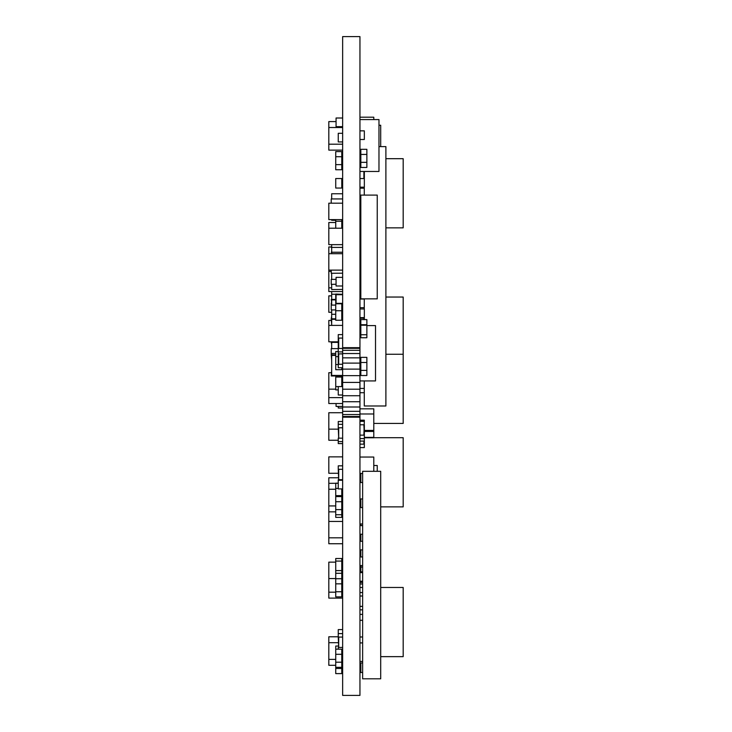 <?xml version="1.0" encoding="UTF-8"?>
<svg xmlns="http://www.w3.org/2000/svg" width="732" height="732" viewBox="0 0 732 732"><rect width="100%" height="100%" fill="white"/><g stroke="black" fill="none" stroke-linecap="round" stroke-linejoin="round"><path stroke-width="1.1" d="M342.649 347.673L342.649 695.4L359.952 695.4L359.952 36.6L342.649 36.6L342.649 347.673L359.952 347.673M342.649 348.341L359.952 348.341M342.649 350.326L359.952 350.326M342.649 353.538L359.952 353.538M342.649 357.857L359.952 357.857M342.649 363.118L359.952 363.118M342.649 369.129L359.952 369.129M342.649 375.644L359.952 375.644M342.649 382.424L359.952 382.424M342.649 389.204L359.952 389.204M342.649 395.728L359.952 395.728M342.649 401.731L359.952 401.731M342.649 407.001L359.952 407.001M342.649 411.32L359.952 411.32M342.649 414.532L359.952 414.532M342.649 416.508L359.952 416.508M342.649 417.176L359.952 417.176M359.952 523.984L362.633 523.984M359.952 507.551L362.633 507.551M359.952 117.202L373.787 117.202L373.787 119.581M366.869 334.744L366.869 337.745L360.83 337.745L360.83 334.744L366.869 334.744L366.869 324.715L360.83 324.715L366.869 324.715L366.869 319.591L360.83 319.591L360.83 325.228L366.869 325.228M360.83 149.31L366.869 149.31L366.869 154.434L360.83 154.434L366.869 154.434L366.869 167.463L360.83 167.463L360.83 162.339L366.869 162.339L360.83 162.339L360.83 149.31M360.83 325.228L360.83 334.744M359.952 392.718L364.28 392.718M359.952 583.971L362.633 583.971M362.633 571.848L360.821 571.848L360.821 565.571L360.83 567.08L362.633 567.08M359.952 473.476L362.633 473.476M359.952 457.043L373.787 457.043L373.787 471.307M359.952 498.95L362.633 498.95M359.952 482.516L362.633 482.516M364.344 430.416L373.787 430.416L373.787 413.983L359.952 413.983M360.83 662.972L362.633 662.972L360.83 662.972L360.83 672.488L362.633 672.488M373.787 430.416L373.787 431.441L364.344 431.441L373.787 431.441L373.787 437.8L364.344 437.8M364.344 437.361L373.787 437.361M359.952 408.831L373.787 408.831L373.787 413.983M359.952 582.398L362.633 582.398M359.952 565.964L360.821 565.964M359.952 636.986L362.633 636.986L359.952 636.986M359.952 620.297L362.633 620.297L359.952 620.297M359.952 642.906L362.633 642.906M359.952 614.377L362.633 614.377M359.952 253.208L360.821 253.208L359.952 253.208M359.952 249.749L360.821 249.749M359.952 263.584L360.821 263.584L359.952 263.584M359.952 267.043L360.821 267.043M364.344 319.591L364.344 318.21L363.905 319.591L363.905 318.21L359.952 318.21L364.344 318.21L364.344 308.977L359.952 308.977M359.952 214.558L360.821 214.558L359.952 214.558M359.952 211.1L360.821 211.1M359.952 224.934L360.821 224.934L359.952 224.934M359.952 228.393L360.821 228.393M359.952 166.905L360.83 166.905M359.952 163.446L360.83 163.446L359.952 163.446M359.952 153.07L360.83 153.07L359.952 153.07M359.952 149.612L360.83 149.612M364.344 139.501L359.952 139.501L364.344 139.501L364.344 130.854L359.952 130.854M359.952 318.054L364.344 318.054L359.952 318.054M359.952 317.615L364.344 317.615L359.952 317.615M364.344 187.172L359.952 187.172L364.344 187.172L364.344 171.462M359.952 178.535L364.344 178.535M359.952 196.835L360.821 196.835L359.952 196.835M359.952 188.197L364.28 188.197M359.952 307.678L364.28 307.678L359.952 307.678M359.952 299.031L364.28 299.031M359.952 596.004L362.633 596.004L359.952 596.004M359.952 592.545L362.633 592.545M359.952 606.38L362.633 606.38L359.952 606.38M359.952 609.838L362.633 609.838M359.952 581.235L362.633 581.235L359.952 581.235M359.952 572.598L362.633 572.598M359.952 565.571L362.633 565.571L359.952 565.571M359.952 556.933L362.633 556.933M359.952 549.906L362.633 549.906L359.952 549.906M359.952 541.268L362.633 541.268M359.952 534.241L362.633 534.241L359.952 534.241M359.952 525.603L362.633 525.603M359.952 388.427L364.28 388.427L359.952 388.427M362.633 471.307L380.704 471.307L380.704 678.811L362.633 678.811L362.633 471.307M359.952 171.462L378.975 171.462L378.975 119.581L359.952 119.581M380.704 146.61L380.704 125.236L378.975 125.236M373.787 437.699L403.186 437.699L403.186 506.873L380.704 506.873M359.952 506.873L360.821 506.873M385.892 354.251L403.186 354.251L403.186 423.425L373.787 423.425M359.952 587.467L362.633 587.467M380.704 587.467L403.186 587.467L403.186 656.641L380.704 656.641M385.892 158.688L403.186 158.688L403.186 227.853L385.892 227.853M385.892 297.046L403.186 297.046L403.186 354.251M360.821 298.848L377.245 298.848L377.245 195.105L360.821 195.105L360.821 298.848M359.952 280.347L360.821 280.347M359.952 245.76L360.821 245.76M359.952 524.926L360.821 524.926M377.245 471.307L377.245 465.497L373.787 465.497M360.821 556.933L360.821 549.906M360.821 541.268L360.821 534.241M360.821 525.603L360.821 523.984M360.821 507.551L360.821 498.95M360.821 482.516L360.821 473.476M364.28 380.933L364.28 405.986L385.892 405.986L385.892 146.61L378.975 146.61M364.28 308.977L364.28 298.848M364.28 195.105L364.28 187.172M359.952 232.84L360.821 232.84L359.952 232.84M359.952 236.299L360.821 236.299M363.905 178.535L363.905 171.462L363.905 178.535M359.952 661.453L362.633 661.453M359.952 325.594L360.83 325.594M366.869 325.594L375.516 325.594L375.516 380.933L359.952 380.933M359.952 441.085L364.344 441.085L364.344 435.147L359.952 435.147L363.905 435.147L364.344 420.195L359.952 420.195M360.83 357.362L366.869 357.362L366.869 362.486L360.83 362.486L366.869 362.486L366.869 375.516L360.83 375.516L360.83 370.392L366.869 370.392L360.83 370.392L360.83 357.362M359.952 447.591L364.344 447.591L364.344 444.132L359.952 444.132L363.905 444.132L363.905 441.085L364.344 444.132L364.344 441.085M359.952 438.605L364.344 438.605M359.952 424.77L363.905 424.77L364.344 435.147L364.344 424.77L359.952 424.77M359.952 421.312L364.344 421.312M335.732 151.588L341.771 151.588L341.771 156.721L335.732 156.721L341.771 156.721L341.771 169.751L335.732 169.751L335.732 164.627L341.771 164.627L335.732 164.627L335.732 151.588L341.771 151.588M335.732 203.185L341.771 203.185M341.771 219.618L341.771 228.219M335.732 219.618L335.732 221.229L341.771 221.229L335.732 221.256L335.732 228.219M336.061 118.008L342.649 118.008L336.061 118.008L336.061 126.654L342.649 126.654M338.257 477.776L328.814 477.776L328.814 483.321L338.257 483.285M341.771 488.903L341.771 495.637L335.732 495.637L335.732 488.409L338.257 488.409L335.732 488.409L335.732 483.184L338.257 483.184M341.771 495.637L341.771 501.713L335.732 501.713L341.771 501.713L341.771 517.378L335.732 517.378L335.732 514.742L341.771 514.742M335.732 495.637L335.732 496.589L341.771 496.589M335.732 511.851L328.814 511.851L328.814 505.931L335.732 505.931L328.814 505.931L328.814 489.241L335.732 489.241L328.814 489.241L328.814 483.321M341.771 505.931L342.649 505.931L341.771 505.931M341.771 489.241L342.649 489.241L341.771 489.241M341.771 511.851L342.649 511.851M335.732 665.306L328.814 665.306L328.814 659.386L335.732 659.386L328.814 659.386L328.814 642.696L338.257 642.696L328.814 642.696L328.814 636.776L338.257 636.776M341.771 659.386L342.649 659.386L341.771 659.386M341.771 665.306L342.649 665.306M335.732 496.589L335.732 509.618L341.771 509.618L335.732 509.618L335.732 514.742M341.771 561.078L335.732 561.078L335.732 558.516L341.771 558.516L341.771 573.302L335.732 573.302L341.771 573.302L341.771 583.843L335.732 583.843L341.771 583.843L341.771 596.873L335.732 596.873L335.732 591.749L341.771 591.749L335.732 591.749L335.732 570.594L341.771 570.594M335.732 561.078L335.732 570.594M335.732 578.719L341.771 578.719M335.732 649.174L335.732 662.204L341.771 662.204L341.771 673.605L335.732 673.605L335.732 668.481L341.771 668.481L335.732 668.481L335.732 662.204L341.771 662.204L341.771 649.174L335.732 649.174L335.732 646.045L338.257 646.045M335.732 667.328L341.771 667.328M335.732 654.298L341.771 654.298L335.732 654.298M328.814 511.851L328.814 521.431L342.649 521.431M335.732 562.13L328.814 562.13L328.814 578.554L335.732 578.554M341.771 578.554L342.649 578.554M341.771 562.13L342.649 562.13M342.649 598.108L328.814 598.108L328.814 592.188L335.732 592.188L328.814 592.188L328.814 578.554M341.771 592.188L342.649 592.188L341.771 592.188M342.649 543.739L328.814 543.739L328.814 537.819L342.649 537.819L328.814 537.819L328.814 521.431M342.649 456.86L328.814 456.86L328.814 473.284L338.257 473.284M342.649 412.72L328.814 412.72L328.814 440.261L338.257 440.261M335.732 222.51L328.814 222.51L328.814 244.653L342.649 244.653M328.814 228.219L342.649 228.219M331.669 246.958L328.814 246.958L328.814 270.126L342.649 270.126M328.814 253.693L342.649 253.693M342.649 203.185L328.814 203.185L328.814 219.618L342.649 219.618M331.669 291.546L331.669 294.227L335.732 294.227M341.771 294.227L342.649 294.227M331.669 294.227L331.669 299.415M331.669 303.011L331.23 299.415L335.732 299.415M331.669 315.318L331.669 310.487M331.23 303.011L331.23 305.088L335.732 305.088M331.669 309.92L331.669 314.284L335.732 314.284M341.771 314.284L342.649 314.284M331.669 314.284L331.669 318.813M331.669 247.023L331.669 253.547M331.669 305.088L331.669 299.891L335.732 299.891M341.771 305.088L342.649 305.088M331.23 305.088L331.23 309.92L335.732 309.92M341.771 309.92L342.649 309.92M335.732 318.813L331.23 318.813L331.669 316.151M336.061 279.414L331.669 279.368M331.669 219.618L335.732 220.03M341.771 220.03L342.649 220.03M331.669 198.939L331.669 193.751L342.649 193.751M331.23 203.185L331.23 198.939L342.649 198.939M331.669 244.653L331.669 247.416M331.669 252.247L331.669 253.693M331.23 247.416L342.649 247.416M331.23 252.247L342.649 252.247M331.669 289.543L342.649 289.442M331.23 273.283L342.649 273.182M331.23 284.355L336.061 284.245M341.771 303.341L341.771 320.241L335.732 320.241L335.732 310.734L341.771 310.734M335.732 294.264L341.771 294.264L335.732 294.044L335.732 310.734M335.732 178.535L341.771 178.535L341.771 188.051L335.732 188.051L335.732 178.535M331.669 220.03L335.732 220.259M341.771 220.259L342.649 220.259M331.669 220.259L335.732 220.323M341.771 220.323L342.649 220.323M328.814 429.144L338.257 429.144M331.669 273.182L331.669 279.414M331.669 284.245L331.669 289.442M331.23 270.126L331.23 273.182M331.23 279.414L331.23 284.245M331.23 271.407L328.814 271.407L328.814 270.126M328.814 271.407L328.814 291.546L342.649 291.546M331.669 295.856L328.814 295.856L328.814 312.29L331.23 312.29M335.732 303.78L341.771 303.78M342.649 325.392L328.814 325.392L328.814 320.451L331.23 320.451M342.649 403.542L328.814 403.542L328.814 397.622L342.649 397.622L328.814 397.622L328.814 389.15L335.732 389.15M328.814 287.841L331.669 287.841M341.771 222.51L342.649 222.51M342.649 150.124L328.814 150.124L328.814 144.204L342.649 144.204L328.814 144.204L328.814 127.514L342.649 127.514L328.814 127.514L328.814 121.594L336.061 121.594M338.257 406.416L338.257 408.026L342.649 408.026M338.257 126.654L338.257 127.46L342.649 127.46M338.257 133.297L342.649 133.297L338.257 133.297L338.257 141.935L342.649 141.935M338.257 629.593L342.649 629.593L338.257 629.593L338.257 633.61L342.649 633.61M341.771 650.904L342.649 650.904M338.257 649.174L338.257 647.445L342.649 647.445L338.696 647.445L338.696 637.069L342.649 637.069L338.257 637.069L338.257 633.61M338.257 637.069L338.696 647.445L338.257 637.069M336.061 403.542L336.061 406.416L342.649 406.416M336.061 277.355L342.649 277.355L336.061 277.355L336.061 285.992L342.649 285.992M336.061 294.703L342.649 294.703L336.061 294.703L336.061 303.341L342.649 303.341M342.649 367.72L338.257 367.72L338.257 338.074L342.649 338.074L338.696 338.074L338.696 348.45L342.649 348.45L338.257 348.45L338.257 334.615L342.649 334.615M338.257 351.909L342.649 351.909M328.814 325.392L328.814 341.817L338.257 341.817M331.669 325.392L331.669 319.326L335.732 319.326M341.771 319.326L342.649 319.326M341.771 318.813L342.649 318.813M331.23 318.813L331.669 324.45M338.257 351.525L335.732 351.525L335.732 364.554L338.257 364.554L335.732 364.554L335.732 369.678L341.771 369.678L341.771 367.72M335.732 356.649L338.257 356.649L335.732 356.649M335.732 386.569L335.732 377.053L341.771 377.053L341.771 386.569L335.732 386.569L335.732 389.882L338.257 389.882M342.649 443.601L338.257 443.601L338.257 441.625L342.649 441.625M338.257 441.625L338.257 438.166L342.649 438.166L338.696 438.166L338.696 427.79L342.649 427.79L338.257 427.79L338.257 424.331L342.649 424.331M338.257 427.79L338.696 438.166L338.257 427.79M338.257 421.504L342.649 421.504L338.257 421.504L338.257 424.331M342.649 375.452L331.669 375.452L331.669 355.395L335.732 355.395M338.257 348.624L331.23 348.624L331.23 354.883L335.732 354.883M331.23 354.883L331.669 360.519M342.649 375.964L331.23 375.964L331.669 370.328M331.669 342.384L331.669 348.624M331.669 353.455L331.669 354.883M331.23 341.817L331.23 342.384L338.257 342.384M331.23 353.455L335.732 353.455M341.771 386.377L342.649 386.377L341.771 386.377M338.257 386.569L338.257 395.015L342.649 395.015M338.257 353.885L342.649 353.885L338.696 353.885L338.696 364.262L342.649 364.262L338.257 364.262L338.257 353.885M342.649 488.903L338.257 488.903L338.257 480.265L342.649 480.265L338.257 480.265L338.257 479.67L342.649 479.67L338.696 479.67L338.696 469.294L342.649 469.294L338.257 469.294L338.257 465.836L342.649 465.836M338.257 469.294L338.696 479.67L338.257 469.294M328.814 389.15L328.814 372.716L331.23 372.716M331.23 342.384L331.669 344.113"/></g></svg>
